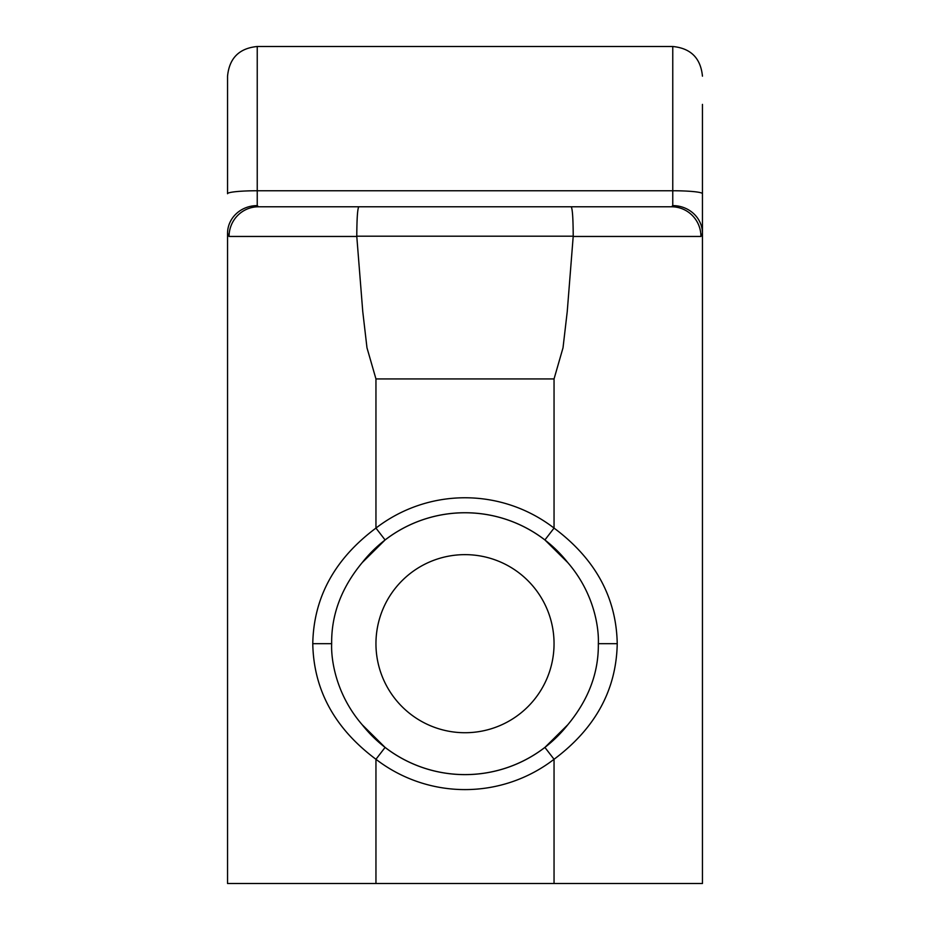 <?xml version="1.0" encoding="UTF-8"?>
<svg xmlns="http://www.w3.org/2000/svg" width="930" height="930" viewBox="0 0 930 930"><rect width="100%" height="100%" fill="white"/><g stroke="black" fill="none" stroke-linecap="round" stroke-linejoin="round"><path stroke-width="1.4" d="M227.548 76.179L227.548 193.719A29.679 2.964 180 0 1 257.238 190.755L672.762 190.755L672.762 46.5L257.238 46.5C239.208 48.255 229.315 58.148 227.548 76.179L227.548 104.381L227.548 76.179C229.315 58.148 239.208 48.255 257.238 46.5L257.238 205.611L258.447 206.774L671.553 206.774A29.679 29.376 90 0 1 700.929 236.453L702.452 233.337L702.452 883.5L227.548 883.5L227.548 233.337L229.071 236.453L356.783 236.453L362.758 311.55L366.978 347.785L375.952 378.928L375.952 528.089A145.917 145.917 0 0 1 554.048 528.089C595.293 558.872 616.358 597.409 617.229 643.676C616.358 689.944 595.305 728.469 554.048 759.275A145.917 145.917 0 0 1 375.952 759.275C334.707 728.481 313.643 689.955 312.771 643.676C313.643 597.42 334.695 558.884 375.952 528.089L385.09 539.946A130.944 130.944 0 0 1 544.91 539.946L567.8 562.615A130.921 130.921 0 0 0 362.2 562.615C341.461 587.655 331.289 614.672 331.661 643.676C330.999 657.905 334.986 693.28 362.2 724.749A130.921 130.921 0 0 0 567.8 724.749C588.539 699.709 598.711 672.681 598.339 643.676C599.001 629.459 595.014 594.084 567.8 562.615M229.071 236.453A29.679 29.376 90 0 1 258.447 206.774L358.817 206.774C357.55 208.518 356.876 218.318 356.783 236.197L356.783 236.453M544.91 539.946L554.048 528.089L554.048 378.928L563.022 347.785L567.242 311.55L573.217 236.197C573.124 218.318 572.45 208.518 571.183 206.774L671.553 206.774L672.762 205.611A29.679 27.737 0 0 1 702.452 233.337L702.452 104.381M702.452 233.337L702.452 206.774M227.548 193.719L227.548 104.381M358.817 206.774L571.183 206.774M375.952 883.5L375.952 759.275L385.09 747.418L362.2 724.749M554.048 883.5L554.048 759.275L544.91 747.418A130.944 130.944 0 0 1 385.09 747.418M567.8 724.749L544.91 747.418M362.2 562.615L385.09 539.946M465 554.64A89.047 89.047 0 0 1 554.048 643.676A89.047 89.047 0 0 1 465 732.724A89.047 89.047 0 0 1 375.952 643.676A89.047 89.047 0 0 1 465 554.64M554.048 378.928L375.952 378.928M356.783 236.197L573.217 236.197M573.217 236.453L700.929 236.453M672.762 205.611L672.762 190.755A29.679 2.964 0 0 1 702.452 193.719M257.238 205.611A29.679 27.737 180 0 0 227.548 233.337M312.771 643.676L331.661 643.676M617.229 643.676L598.339 643.676M672.762 46.5C690.792 48.255 700.685 58.148 702.452 76.179C700.685 58.148 690.792 48.255 672.762 46.5"/></g></svg>
